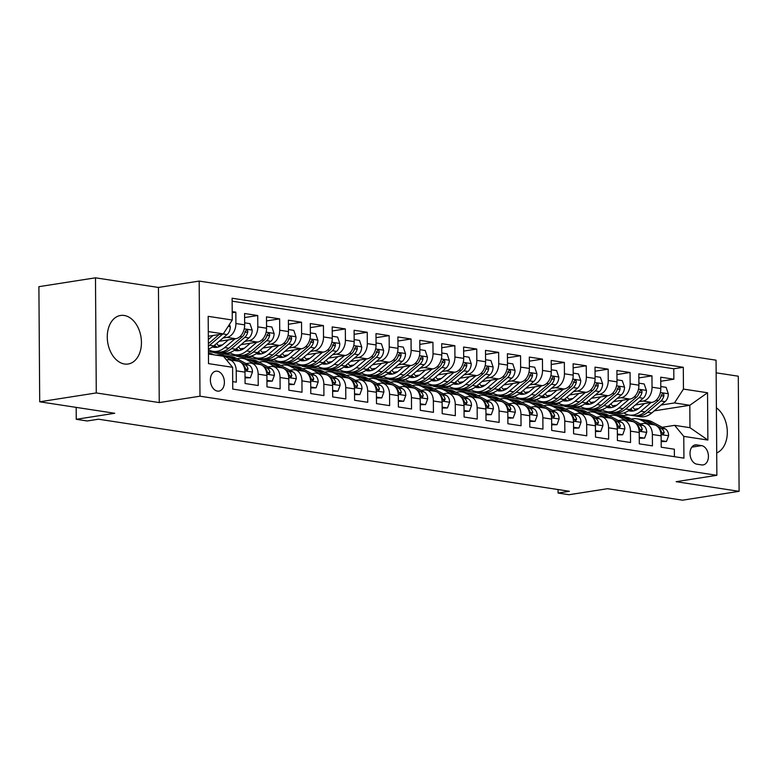 <?xml version="1.0" encoding="UTF-8"?>
<svg xmlns="http://www.w3.org/2000/svg" width="778" height="778" viewBox="0 0 778 778"><rect width="100%" height="100%" fill="white"/><g stroke="black" fill="none" stroke-linecap="round" stroke-linejoin="round"><path stroke-width="1.17" d="M124.519 364.007A24.565 16.863 81.1 0 0 128.156 364.007A24.565 16.863 81.1 0 0 141.324 339.743A24.565 16.863 81.1 0 0 124.179 315.469A24.565 16.863 81.1 0 0 120.551 315.469A24.565 16.863 81.1 0 0 107.383 339.733A24.565 16.863 81.1 0 0 124.519 364.007M716.713 452.922A24.565 16.863 81.1 0 0 727.313 432.023A24.565 16.863 81.1 0 0 716.402 407.837M217.451 391.101A10.075 6.914 81.1 0 0 218.939 391.101A10.075 6.914 81.1 0 0 224.346 381.152A10.075 6.914 81.1 0 0 217.315 371.194A10.075 6.914 81.1 0 0 215.827 371.194A10.075 6.914 81.1 0 0 210.42 381.142A10.075 6.914 81.1 0 0 217.451 391.101M95.48 277.814L38.9 286.674L39.707 401.798L96.278 392.939L159.247 402.576L199.985 396.197L199.178 281.082L158.449 287.452L95.48 277.814L96.278 392.939M199.985 396.197L716.869 475.309L716.061 360.185L199.178 281.082M716.869 475.309L676.131 481.689L739.1 491.326L738.293 376.202L716.149 372.818M739.1 491.326L682.52 500.186L607.511 488.701L569.039 494.72L558.089 493.048L569.399 491.278L98.514 419.206L87.194 420.976L76.244 419.303L114.716 413.274L39.707 401.798M232.7 381.619L236.317 382.173L236.24 370.814L245.002 372.156A12.594 8.957 -81.3 0 0 237.854 361.118L229.092 359.776A12.594 8.957 98.7 0 1 236.24 370.814M245.002 372.156L245.08 383.515L258.218 385.518L258.14 374.169L266.903 375.502A12.594 8.957 -81.3 0 0 259.755 364.474L250.993 363.132A12.594 8.957 98.7 0 1 258.14 374.169M266.903 375.502L266.98 386.861L280.119 388.874L280.041 377.515L288.803 378.857A12.594 8.957 -81.3 0 0 281.655 367.819L272.893 366.487A12.594 8.957 98.7 0 1 280.041 377.515M288.803 378.857L288.881 390.216L302.02 392.229L301.942 380.87L310.704 382.212A12.594 8.957 -81.3 0 0 303.556 371.174L294.794 369.832A12.594 8.957 98.7 0 1 301.942 380.87M310.704 382.212L310.782 393.571L323.92 395.574L323.843 384.225L332.605 385.567A12.594 8.957 -81.3 0 0 325.457 374.529L316.695 373.187A12.594 8.957 98.7 0 1 323.843 384.225M332.605 385.567L332.683 396.916L345.821 398.929L345.743 387.57L354.505 388.912A12.594 8.957 -81.3 0 0 347.358 377.875L338.595 376.542A12.594 8.957 98.7 0 1 345.743 387.57M354.505 388.912L354.583 400.271L367.731 402.284L367.644 390.926L376.406 392.268A12.594 8.957 -81.3 0 0 369.258 381.23L360.506 379.888A12.594 8.957 98.7 0 1 367.644 390.926M376.406 392.268L376.484 403.626L389.632 405.639L389.554 394.281L398.307 395.623A12.594 8.957 -81.3 0 0 391.169 384.585L382.406 383.243A12.594 8.957 98.7 0 1 389.554 394.281M398.307 395.623L398.394 406.972L411.533 408.985L411.455 397.626L420.208 398.968A12.594 8.957 -81.3 0 0 413.069 387.94L404.307 386.598A12.594 8.957 98.7 0 1 411.455 397.626M420.208 398.968L420.295 410.327L433.434 412.34L433.356 400.981L442.118 402.323A12.594 8.957 -81.3 0 0 434.97 391.285L426.208 389.943A12.594 8.957 98.7 0 1 433.356 400.981M442.118 402.323L442.196 413.682L455.334 415.695L455.256 404.336L464.019 405.678A12.594 8.957 -81.3 0 0 456.871 394.641L448.109 393.298A12.594 8.957 98.7 0 1 455.256 404.336M464.019 405.678L464.096 417.037L477.235 419.041L477.157 407.691L485.919 409.024A12.594 8.957 -81.3 0 0 478.771 397.996L470.009 396.654A12.594 8.957 98.7 0 1 477.157 407.691M485.919 409.024L485.997 420.383L499.136 422.396L499.058 411.037L507.82 412.379A12.594 8.957 -81.3 0 0 500.672 401.341L491.91 399.999A12.594 8.957 98.7 0 1 499.058 411.037M507.82 412.379L507.898 423.738L521.036 425.751L520.959 414.392L529.721 415.734A12.594 8.957 -81.3 0 0 522.573 404.696L513.811 403.354A12.594 8.957 98.7 0 1 520.959 414.392M529.721 415.734L529.799 427.093L542.937 429.096L542.859 417.747L551.621 419.089A12.594 8.957 -81.3 0 0 544.474 408.051L535.711 406.709A12.594 8.957 98.7 0 1 542.859 417.747M551.621 419.089L551.699 430.438L564.847 432.451L564.76 421.093L573.522 422.435A12.594 8.957 -81.3 0 0 566.374 411.397L557.622 410.064A12.594 8.957 98.7 0 1 564.76 421.093M573.522 422.435L573.6 433.793L586.748 435.806L586.67 424.448L595.423 425.79A12.594 8.957 -81.3 0 0 588.285 414.752L579.522 413.41A12.594 8.957 98.7 0 1 586.67 424.448M595.423 425.79L595.51 437.148L608.649 439.162L608.571 427.803L617.333 429.145A12.594 8.957 -81.3 0 0 610.185 418.107L601.423 416.765A12.594 8.957 98.7 0 1 608.571 427.803M617.333 429.145L617.411 440.494L630.55 442.507L630.472 431.148L639.234 432.49A12.594 8.957 -81.3 0 0 632.086 421.462L623.324 420.12A12.594 8.957 98.7 0 1 630.472 431.148M639.234 432.49L639.312 443.849L652.45 445.862L652.372 434.503A12.594 8.957 -81.3 0 0 645.225 423.465A12.594 8.957 -81.3 0 0 643.231 423.475L640.333 423.932M635.295 405.007L651.838 402.411A12.594 8.957 -81.3 0 0 660.804 388.553L660.726 377.194L673.865 379.207L660.755 381.259M639.195 401.681L643.075 401.069A12.594 8.957 -81.3 0 0 652.042 387.211L651.964 375.852L638.845 377.904M651.964 375.852L638.826 373.839L638.903 385.198A12.594 8.957 -81.3 0 1 629.937 399.065L613.395 401.652M591.484 398.297L608.036 395.71A12.594 8.957 -81.3 0 0 617.003 381.842L616.915 370.493L630.063 372.506L616.944 374.558M569.584 394.952L586.135 392.355A12.594 8.957 -81.3 0 0 595.092 378.497L595.014 367.138L608.163 369.151L595.044 371.203M547.683 391.597L564.225 389.01A12.594 8.957 -81.3 0 0 573.192 375.142L573.114 363.783L586.252 365.796L573.143 367.848M525.782 388.241L542.324 385.655A12.594 8.957 -81.3 0 0 551.291 371.787L551.213 360.438L564.351 362.441L551.242 364.503M503.881 384.896L520.424 382.299A12.594 8.957 -81.3 0 0 529.39 368.441L529.312 357.083L542.451 359.096L529.341 361.148M481.981 381.541L498.523 378.944A12.594 8.957 -81.3 0 0 507.489 365.086L507.412 353.727L520.55 355.74L507.441 357.792M460.08 378.186L476.622 375.599A12.594 8.957 -81.3 0 0 485.589 361.731L485.511 350.382L498.649 352.385L485.54 354.437M438.179 374.831L454.722 372.244A12.594 8.957 -81.3 0 0 463.688 358.386L463.61 347.027L476.749 349.04L463.639 351.092M416.279 371.485L432.821 368.889A12.594 8.957 -81.3 0 0 441.787 355.031L441.709 343.672L454.848 345.685L441.729 347.737M394.368 368.13L410.92 365.543A12.594 8.957 -81.3 0 0 419.887 351.675L419.799 340.317L432.947 342.33L419.828 344.382M372.468 364.775L389.019 362.188A12.594 8.957 -81.3 0 0 397.976 348.33L397.898 336.971L411.047 338.984L397.928 341.036M350.567 361.43L367.109 358.833A12.594 8.957 -81.3 0 0 376.075 344.975L375.998 333.616L389.136 335.629L376.027 337.681M328.666 358.075L345.208 355.488A12.594 8.957 -81.3 0 0 354.175 341.62L354.097 330.261L367.235 332.274L354.126 334.326M306.765 354.719L323.308 352.133A12.594 8.957 -81.3 0 0 332.274 338.265L332.196 326.916L345.335 328.919L332.225 330.981M284.865 351.374L301.407 348.777A12.594 8.957 -81.3 0 0 310.373 334.919L310.296 323.56L323.434 325.574L310.325 327.626M262.964 348.019L279.506 345.432A12.594 8.957 -81.3 0 0 288.473 331.564L288.395 320.205L301.533 322.218L288.424 324.27M241.063 344.664L257.606 342.077A12.594 8.957 -81.3 0 0 266.572 328.209L266.494 316.86L279.633 318.863L266.514 320.915M219.153 341.309L235.705 338.722A12.594 8.957 -81.3 0 0 244.671 324.864L244.584 313.505L257.732 315.518L244.613 317.57M229.092 359.776A12.594 8.957 98.7 0 0 227.098 359.786L226.447 359.883M250.993 363.132A12.594 8.957 98.7 0 0 248.999 363.141L246.101 363.589M272.893 366.487A12.594 8.957 98.7 0 0 270.9 366.487L268.002 366.944M294.794 369.832A12.594 8.957 98.7 0 0 292.8 369.842L289.902 370.299M316.695 373.187A12.594 8.957 98.7 0 0 314.701 373.197L311.803 373.644M338.595 376.542A12.594 8.957 98.7 0 0 336.611 376.542L333.704 376.999M360.506 379.888A12.594 8.957 98.7 0 0 358.512 379.897L355.604 380.354M382.406 383.243A12.594 8.957 98.7 0 0 380.413 383.253L377.505 383.7M404.307 386.598A12.594 8.957 98.7 0 0 402.314 386.598L399.406 387.055M426.208 389.943A12.594 8.957 98.7 0 0 424.214 389.953L421.316 390.41M448.109 393.298A12.594 8.957 98.7 0 0 446.115 393.308L443.217 393.765M470.009 396.654A12.594 8.957 98.7 0 0 468.016 396.663L465.118 397.111M491.91 399.999A12.594 8.957 98.7 0 0 489.916 400.009L487.018 400.466M513.811 403.354A12.594 8.957 98.7 0 0 511.817 403.364L508.919 403.821M535.711 406.709A12.594 8.957 98.7 0 0 533.727 406.719L530.82 407.166M557.622 410.064A12.594 8.957 98.7 0 0 555.628 410.064L552.72 410.521M579.522 413.41A12.594 8.957 98.7 0 0 577.529 413.419L574.621 413.877M601.423 416.765A12.594 8.957 98.7 0 0 599.43 416.775L596.522 417.222M623.324 420.12A12.594 8.957 98.7 0 0 621.33 420.12L618.432 420.577M701.562 445.619L696.748 444.88A9.764 6.701 81.1 0 0 695.308 444.88A9.764 6.701 81.1 0 0 690.067 454.527A9.764 6.701 81.1 0 0 696.884 464.174L701.698 464.913A9.764 6.701 81.1 0 0 703.147 464.913A9.764 6.701 81.1 0 0 708.379 455.266A9.764 6.701 81.1 0 0 701.562 445.619L691.837 447.146M208.446 353.99L223.461 356.285L232.603 367.313L232.748 389.097L683.93 458.145L683.774 436.37L674.643 425.342L662.234 427.287M232.603 367.313L208.514 363.627L208.183 316.335L232.272 320.021L232.116 298.237L683.298 367.294L683.444 389.078L707.542 392.764L707.873 440.056L683.774 436.37M223.062 337.992L226.943 337.38L235.705 338.722M218.326 345.51L222.518 344.858M244.963 341.338L248.843 340.735L257.606 342.077M217.821 352.064L214.621 352.872L223.383 354.214L230.551 353.095M214.621 352.872L218.929 352.201M240.227 348.865L244.418 348.204M266.864 344.693L270.744 344.09L279.506 345.432M239.721 355.41L236.522 356.227L245.284 357.569L252.451 356.441M236.522 356.227L240.83 355.546M262.128 352.22L266.319 351.559M288.764 348.048L292.645 347.435L301.407 348.777M261.622 358.765L258.422 359.582L267.185 360.914L274.352 359.796M258.422 359.582L262.731 358.901M284.028 355.565L288.22 354.914M310.665 351.403L314.545 350.79L323.308 352.133M283.523 362.12L280.323 362.927L289.085 364.269L296.253 363.151M280.323 362.927L284.631 362.256M305.929 358.921L310.121 358.269M332.566 354.749L336.446 354.146L345.208 355.488M305.423 365.466L302.224 366.282L310.986 367.624L318.153 366.496M302.224 366.282L306.532 365.611M327.83 362.276L332.021 361.614M354.467 358.104L358.357 357.491L367.109 358.833M327.324 368.821L324.125 369.638L332.887 370.97L340.064 369.851M324.125 369.638L328.433 368.957M349.73 365.621L353.922 364.97M376.367 361.459L380.257 360.846L389.019 362.188M349.234 372.176L346.035 372.983L354.787 374.325L361.964 373.207M346.035 372.983L350.343 372.312M371.641 368.976L375.823 368.325M398.278 364.804L402.158 364.201L410.92 365.543M371.135 375.521L367.936 376.338L376.698 377.68L383.865 376.552M367.936 376.338L372.244 375.667M393.542 372.331L397.733 371.67M420.178 368.159L424.059 367.556L432.821 368.889M393.036 378.876L389.836 379.693L398.599 381.035L405.766 379.907M389.836 379.693L394.145 379.012M415.442 375.686L419.634 375.025M442.079 371.514L445.959 370.902L454.722 372.244M414.937 382.231L411.737 383.039L420.499 384.381L427.667 383.262M411.737 383.039L416.045 382.368M437.343 379.032L441.534 378.38M463.98 374.86L467.86 374.257L476.622 375.599M436.837 385.587L433.638 386.394L442.4 387.736L449.567 386.617M433.638 386.394L437.946 385.723M459.244 382.387L463.435 381.726M485.88 378.215L489.761 377.612L498.523 378.944M458.738 388.932L455.538 389.749L464.301 391.091L471.468 389.963M455.538 389.749L459.847 389.068M481.144 385.742L485.336 385.081M507.781 381.57L511.661 380.957L520.424 382.299M480.639 392.287L477.439 393.094L486.201 394.436L493.369 393.318M477.439 393.094L481.747 392.423M503.045 389.088L507.237 388.436M529.682 384.925L533.562 384.313L542.324 385.655M502.539 395.642L499.34 396.449L508.102 397.791L515.269 396.673M499.34 396.449L503.648 395.778M524.946 392.443L529.137 391.791M551.583 388.271L555.473 387.668L564.225 389.01M524.44 398.988L521.25 399.804L530.003 401.147L537.18 400.018M521.25 399.804L525.549 399.133M546.846 395.798L551.038 395.136M573.493 391.626L577.373 391.013L586.135 392.355M546.351 402.343L543.151 403.16L551.903 404.492L559.081 403.374M543.151 403.16L547.459 402.479M568.757 399.143L572.948 398.492M595.394 394.981L599.274 394.368L608.036 395.71M568.251 405.698L565.052 406.505L573.814 407.847L580.981 406.729M565.052 406.505L569.36 405.834M590.658 402.498L594.849 401.847M617.294 398.326L621.175 397.723L629.937 399.065M602.882 410.074L595.715 411.202L586.952 409.86L591.261 409.189M612.558 405.853L616.75 405.192M673.865 379.207L673.787 368.782L232.136 301.183M226.943 337.38A12.594 8.957 98.7 0 0 235.909 323.522L235.831 312.163L232.214 311.608M257.732 315.518L257.81 326.867A12.594 8.957 98.7 0 1 248.843 340.735M279.633 318.863L279.71 330.222A12.594 8.957 98.7 0 1 270.744 344.09M301.533 322.218L301.611 333.577A12.594 8.957 98.7 0 1 292.645 347.435M323.434 325.574L323.512 336.932A12.594 8.957 98.7 0 1 314.545 350.79M345.335 328.919L345.413 340.278A12.594 8.957 98.7 0 1 336.446 354.146M367.235 332.274L367.313 343.633A12.594 8.957 98.7 0 1 358.357 357.491M389.136 335.629L389.224 346.988A12.594 8.957 98.7 0 1 380.257 360.846M411.047 338.984L411.124 350.333A12.594 8.957 98.7 0 1 402.158 364.201M432.947 342.33L433.025 353.689A12.594 8.957 98.7 0 1 424.059 367.556M454.848 345.685L454.926 357.044A12.594 8.957 98.7 0 1 445.959 370.902M476.749 349.04L476.826 360.389A12.594 8.957 98.7 0 1 467.86 374.257M498.649 352.385L498.727 363.744A12.594 8.957 98.7 0 1 489.761 377.612M520.55 355.74L520.628 367.099A12.594 8.957 98.7 0 1 511.661 380.957M542.451 359.096L542.529 370.454A12.594 8.957 98.7 0 1 533.562 384.313M564.351 362.441L564.439 373.8A12.594 8.957 98.7 0 1 555.473 387.668M586.252 365.796L586.34 377.155A12.594 8.957 98.7 0 1 577.373 391.013M608.163 369.151L608.24 380.51A12.594 8.957 98.7 0 1 599.274 394.368M630.063 372.506L630.141 383.855A12.594 8.957 98.7 0 1 621.175 397.723M674.409 456.696L674.351 449.217L661.212 447.204L661.135 435.845A12.594 8.957 -81.3 0 0 653.987 424.807L645.225 423.465M674.643 425.342L689.969 427.686L689.814 405.28L674.487 402.936L683.444 389.078M624.189 416.804L624.18 415.559L628.449 414.888M654.269 410.852L689.814 405.28L707.542 392.764M624.18 415.559L608.853 413.215L613.161 412.534M634.459 409.199L638.65 408.547M661.096 405.037L674.487 402.936M76.166 407.38L76.244 419.303M558.059 489.547L558.089 493.048M208.319 336.232L223.305 333.879L208.29 331.584M612.053 412.398L608.853 413.215M608.853 412.904L596.716 411.047M590.152 409.043L586.952 409.86M586.952 409.549L574.816 407.691M565.052 406.194L552.915 404.336M543.141 402.848L531.014 400.991M521.241 399.493L509.104 397.636M499.34 396.138L487.203 394.281M477.439 392.783L465.302 390.926M455.538 389.438L443.402 387.58M433.638 386.083L421.501 384.225M411.737 382.727L399.6 380.87M389.836 379.382L377.7 377.524M367.926 376.027L355.799 374.169M346.025 372.672L333.898 370.814M324.125 369.326L311.988 367.469M302.224 365.971L290.087 364.114M280.323 362.616L268.186 360.759M258.422 359.271L246.286 357.413M236.522 355.916L224.385 354.058M214.621 352.56L208.426 351.617M673.787 368.782L683.298 367.294M235.831 312.163L232.223 312.727M232.272 320.021L223.305 333.879M689.969 427.686L707.873 440.056M159.247 402.576L158.449 287.452M661.164 440.669L666.483 441.486L668.633 435.602A8.344 5.932 -81.3 0 0 665.278 428.902L651.857 421.764A24.089 17.126 -81.3 0 0 647.87 420.431L643.707 419.789A24.089 17.126 -81.3 0 0 642.385 419.663M648.084 423.903L640.907 420.081A24.089 17.126 -81.3 0 0 636.919 418.759A24.089 17.126 -81.3 0 0 631.366 419.157M661.174 441.583L666.483 441.486M655.212 425.119L647.695 421.122A24.089 17.126 -81.3 0 0 643.707 419.789M636.919 418.759L641.082 419.391A24.089 17.126 98.7 0 1 645.069 420.723L652.246 424.545M658.927 428.124A8.344 5.932 98.7 0 1 661.543 432.267L663.274 434.309L664.179 432.675A8.344 5.932 -81.3 0 0 661.115 428.27L656.885 426.013M644.573 403.549L639.497 407.876A19.995 14.208 98.7 0 1 629.888 410.998A19.995 14.208 98.7 0 1 628.498 410.687M651.118 402.527L640.839 411.28A24.089 17.126 98.7 0 1 629.276 415.044A24.089 17.126 98.7 0 1 623.995 412.924M660.785 386.53L666.104 387.347L668.341 393.901A8.344 5.932 98.7 0 1 665.093 401.633L651.789 412.953A24.089 17.126 98.7 0 1 640.226 416.726L636.064 416.084A24.089 17.126 -81.3 0 0 647.636 412.321L660.93 400.991A8.344 5.932 -81.3 0 0 663.916 395.642L663.819 394.407L662.71 393.522L661.29 395.243A8.344 5.932 98.7 0 1 658.295 400.592L645.001 411.922A24.089 17.126 98.7 0 1 633.438 415.685L629.276 415.044M635.607 410.278A19.995 14.208 98.7 0 1 632.806 407.118M634.76 415.812A24.089 17.126 -81.3 0 0 636.064 416.084M629.616 409.841A19.995 14.208 -81.3 0 0 632.008 411.105M633.38 410.93A19.995 14.208 98.7 0 1 630.666 408.946M639.263 437.324L644.583 438.131L646.732 432.247A8.344 5.932 -81.3 0 0 643.377 425.547L629.956 418.408A24.089 17.126 -81.3 0 0 625.969 417.076L621.807 416.444A24.089 17.126 -81.3 0 0 620.484 416.308M626.183 420.558L619.006 416.736A24.089 17.126 -81.3 0 0 615.019 415.403A24.089 17.126 -81.3 0 0 609.466 415.812M639.273 438.228L644.583 438.131M633.311 421.773L625.794 417.776A24.089 17.126 -81.3 0 0 621.807 416.444M615.019 415.403L619.181 416.036A24.089 17.126 98.7 0 1 623.168 417.368L630.345 421.19M637.026 424.778A8.344 5.932 98.7 0 1 639.642 428.921L641.373 430.954L642.278 429.32A8.344 5.932 -81.3 0 0 639.215 424.914L634.984 422.658M617.362 433.968L622.682 434.785L624.831 428.892A8.344 5.932 -81.3 0 0 621.476 422.201L608.056 415.053A24.089 17.126 -81.3 0 0 604.068 413.721L599.906 413.089A24.089 17.126 -81.3 0 0 598.583 412.962M604.282 417.202L597.105 413.381A24.089 17.126 -81.3 0 0 593.118 412.048A24.089 17.126 -81.3 0 0 587.565 412.457M617.372 434.883L622.682 434.785M611.401 418.418L603.893 414.421A24.089 17.126 -81.3 0 0 599.906 413.089M593.118 412.048L597.28 412.69A24.089 17.126 98.7 0 1 601.258 414.022L608.445 417.844M615.116 421.423A8.344 5.932 98.7 0 1 617.742 425.566L619.473 427.599L620.367 425.965A8.344 5.932 -81.3 0 0 617.314 421.559L613.083 419.313M595.462 430.613L600.781 431.43L602.931 425.537A8.344 5.932 -81.3 0 0 599.575 418.846L586.145 411.708A24.089 17.126 -81.3 0 0 582.168 410.376L578.005 409.734A24.089 17.126 -81.3 0 0 576.683 409.607M582.382 413.847L575.195 410.025A24.089 17.126 -81.3 0 0 571.217 408.693A24.089 17.126 -81.3 0 0 565.664 409.102M595.471 431.527L600.781 431.43M589.5 415.063L581.993 411.066A24.089 17.126 -81.3 0 0 578.005 409.734M571.217 408.693L575.38 409.335A24.089 17.126 98.7 0 1 579.357 410.667L586.544 414.489M593.215 418.068A8.344 5.932 98.7 0 1 595.841 422.211L597.572 424.253L598.467 422.61A8.344 5.932 -81.3 0 0 595.413 418.214L591.183 415.958M573.561 427.258L578.881 428.075L581.02 422.191A8.344 5.932 -81.3 0 0 577.675 415.491L564.245 408.353A24.089 17.126 -81.3 0 0 560.267 407.02L556.105 406.388A24.089 17.126 -81.3 0 0 554.782 406.252M560.481 410.502L553.294 406.68A24.089 17.126 -81.3 0 0 549.317 405.348A24.089 17.126 -81.3 0 0 543.764 405.756M573.561 428.172L578.881 428.075M567.6 411.718L560.082 407.721A24.089 17.126 -81.3 0 0 556.105 406.388M549.317 405.348L553.479 405.98A24.089 17.126 98.7 0 1 557.456 407.312L564.643 411.134M571.315 414.723A8.344 5.932 98.7 0 1 573.94 418.856L575.671 420.898L576.566 419.264A8.344 5.932 -81.3 0 0 573.512 414.859L569.282 412.603M622.672 400.203L617.596 404.521A19.995 14.208 98.7 0 1 607.988 407.643A19.995 14.208 98.7 0 1 606.597 407.332M629.217 399.172L618.938 407.925A24.089 17.126 98.7 0 1 607.375 411.698A24.089 17.126 98.7 0 1 602.094 409.578M638.884 383.175L644.203 383.992L646.44 390.556A8.344 5.932 98.7 0 1 643.182 398.278L629.888 409.607A24.089 17.126 98.7 0 1 618.325 413.371L614.163 412.739A24.089 17.126 -81.3 0 0 625.726 408.965L639.03 397.646A8.344 5.932 -81.3 0 0 642.015 392.297L641.918 391.052L640.809 390.177L639.39 391.888A8.344 5.932 98.7 0 1 636.394 397.237L623.1 408.567A24.089 17.126 98.7 0 1 611.537 412.33L607.375 411.698M613.706 406.923A19.995 14.208 98.7 0 1 610.905 403.772M612.86 412.457A24.089 17.126 -81.3 0 0 614.163 412.739M607.715 406.486A19.995 14.208 -81.3 0 0 610.108 407.75M611.479 407.584A19.995 14.208 98.7 0 1 608.766 405.591M600.762 396.848L595.695 401.166A19.995 14.208 98.7 0 1 586.087 404.297A19.995 14.208 98.7 0 1 584.696 403.976M607.317 395.827L597.037 404.579A24.089 17.126 98.7 0 1 585.474 408.343A24.089 17.126 98.7 0 1 580.194 406.223M616.983 379.829L622.303 380.646L624.54 387.201A8.344 5.932 98.7 0 1 621.282 394.932L607.988 406.252A24.089 17.126 98.7 0 1 596.425 410.016L592.262 409.384A24.089 17.126 -81.3 0 0 603.825 405.62L617.119 394.29A8.344 5.932 -81.3 0 0 620.115 388.942L620.017 387.697L618.909 386.822L617.489 388.533A8.344 5.932 98.7 0 1 614.494 393.892L601.2 405.212A24.089 17.126 98.7 0 1 589.627 408.975L585.474 408.343M591.805 403.568A19.995 14.208 98.7 0 1 589.004 400.417M590.959 409.111A24.089 17.126 -81.3 0 0 592.262 409.384M585.805 403.13A19.995 14.208 -81.3 0 0 588.207 404.395M589.578 404.229A19.995 14.208 98.7 0 1 586.865 402.236M578.861 393.493L573.794 397.821A19.995 14.208 98.7 0 1 564.186 400.942A19.995 14.208 98.7 0 1 562.795 400.631M585.416 392.472L575.136 401.224A24.089 17.126 98.7 0 1 563.564 404.988A24.089 17.126 98.7 0 1 558.293 402.868M595.082 376.474L600.402 377.291L602.639 383.846A8.344 5.932 98.7 0 1 599.381 391.577L586.087 402.897A24.089 17.126 98.7 0 1 574.514 406.67L570.362 406.028A24.089 17.126 -81.3 0 0 581.925 402.265L595.219 390.935A8.344 5.932 -81.3 0 0 598.214 385.587L598.117 384.351L597.008 383.466L595.578 385.188A8.344 5.932 98.7 0 1 592.593 390.537L579.299 401.856A24.089 17.126 98.7 0 1 567.726 405.63L563.564 404.988M569.904 400.223A19.995 14.208 98.7 0 1 567.104 397.062M569.058 405.756A24.089 17.126 -81.3 0 0 570.362 406.028M563.904 399.785A19.995 14.208 -81.3 0 0 566.306 401.04M567.668 400.874A19.995 14.208 98.7 0 1 564.964 398.89M556.96 390.148L551.884 394.465A19.995 14.208 98.7 0 1 542.285 397.587A19.995 14.208 98.7 0 1 540.895 397.276M563.515 389.117L553.236 397.869A24.089 17.126 98.7 0 1 541.663 401.643A24.089 17.126 98.7 0 1 536.382 399.522M573.182 373.119L578.501 373.936L580.738 380.5A8.344 5.932 98.7 0 1 577.48 388.222L564.186 399.552A24.089 17.126 98.7 0 1 552.613 403.315L548.451 402.673A24.089 17.126 -81.3 0 0 560.024 398.91L573.318 387.59A8.344 5.932 -81.3 0 0 576.313 382.231L576.216 380.996L575.107 380.111L573.678 381.833A8.344 5.932 98.7 0 1 570.692 387.181L557.398 398.511A24.089 17.126 98.7 0 1 545.825 402.275L541.663 401.643M548.004 396.868A19.995 14.208 98.7 0 1 545.203 393.707M547.148 402.401A24.089 17.126 -81.3 0 0 548.451 402.673M542.003 396.43A19.995 14.208 -81.3 0 0 544.396 397.694M545.767 397.529A19.995 14.208 98.7 0 1 543.063 395.535M551.66 423.913L556.98 424.72L559.119 418.836A8.344 5.932 -81.3 0 0 555.774 412.146L542.344 404.998A24.089 17.126 -81.3 0 0 538.366 403.665L534.204 403.033A24.089 17.126 -81.3 0 0 532.881 402.907M538.58 407.147L531.393 403.325A24.089 17.126 -81.3 0 0 527.416 401.993A24.089 17.126 -81.3 0 0 521.853 402.401M551.66 424.817L556.98 424.72M545.699 408.362L538.182 404.365A24.089 17.126 -81.3 0 0 534.204 403.033M527.416 401.993L531.578 402.634A24.089 17.126 98.7 0 1 535.556 403.957L542.743 407.779M549.414 411.368A8.344 5.932 98.7 0 1 552.04 415.51L553.761 417.543L554.665 415.909A8.344 5.932 -81.3 0 0 551.612 411.504L547.372 409.257M535.06 386.792L529.983 391.11A19.995 14.208 98.7 0 1 520.385 394.242A19.995 14.208 98.7 0 1 518.994 393.921M541.614 385.762L531.335 394.524A24.089 17.126 98.7 0 1 519.762 398.287A24.089 17.126 98.7 0 1 514.482 396.167M551.281 369.774L556.601 370.581L558.828 377.145A8.344 5.932 98.7 0 1 555.58 384.867L542.285 396.197A24.089 17.126 98.7 0 1 530.713 399.96L526.55 399.328A24.089 17.126 -81.3 0 0 538.123 395.555L551.417 384.235A8.344 5.932 -81.3 0 0 554.403 378.886L554.315 377.641L553.207 376.766L551.777 378.478A8.344 5.932 98.7 0 1 548.791 383.836L535.497 395.156A24.089 17.126 98.7 0 1 523.925 398.92L519.762 398.287M526.103 393.512A19.995 14.208 98.7 0 1 523.302 390.361M525.247 399.056A24.089 17.126 -81.3 0 0 526.55 399.328M520.103 393.075A19.995 14.208 -81.3 0 0 522.495 394.339M523.866 394.174A19.995 14.208 98.7 0 1 521.163 392.18M529.76 420.558L535.079 421.375L537.219 415.481A8.344 5.932 -81.3 0 0 533.864 408.79L520.443 401.652A24.089 17.126 -81.3 0 0 516.466 400.32L512.303 399.678A24.089 17.126 -81.3 0 0 510.971 399.552M516.68 403.792L509.493 399.97A24.089 17.126 -81.3 0 0 505.515 398.637A24.089 17.126 -81.3 0 0 499.953 399.046M529.76 421.472L535.079 421.375M523.798 405.007L516.281 401.01A24.089 17.126 -81.3 0 0 512.303 399.678M505.515 398.637L509.668 399.279A24.089 17.126 98.7 0 1 513.655 400.612L520.842 404.434M527.513 408.012A8.344 5.932 98.7 0 1 530.139 412.155L531.86 414.197L532.765 412.554A8.344 5.932 -81.3 0 0 529.711 408.149L525.471 405.902M513.159 383.437L508.083 387.765A19.995 14.208 98.7 0 1 498.484 390.887A19.995 14.208 98.7 0 1 497.093 390.575M519.714 382.416L509.434 391.169A24.089 17.126 98.7 0 1 497.862 394.932A24.089 17.126 98.7 0 1 492.581 392.812M529.38 366.419L534.7 367.235L536.927 373.79A8.344 5.932 98.7 0 1 533.679 381.521L520.385 392.841A24.089 17.126 98.7 0 1 508.812 396.615L504.65 395.973A24.089 17.126 -81.3 0 0 516.222 392.209L529.517 380.88A8.344 5.932 -81.3 0 0 532.502 375.531L532.415 374.296L531.306 373.411L529.876 375.132A8.344 5.932 98.7 0 1 526.891 380.481L513.597 391.801A24.089 17.126 98.7 0 1 502.024 395.574L497.862 394.932M504.193 390.157A19.995 14.208 98.7 0 1 501.402 387.006M503.347 395.701A24.089 17.126 -81.3 0 0 504.65 395.973M498.202 389.72A19.995 14.208 -81.3 0 0 500.594 390.984M501.966 390.819A19.995 14.208 98.7 0 1 499.262 388.825M507.849 417.202L513.169 418.019L515.318 412.136A8.344 5.932 -81.3 0 0 511.963 405.435L498.542 398.297A24.089 17.126 -81.3 0 0 494.565 396.965L490.403 396.333A24.089 17.126 -81.3 0 0 489.07 396.197M494.769 400.446L487.592 396.624A24.089 17.126 -81.3 0 0 483.605 395.292A24.089 17.126 -81.3 0 0 478.052 395.701M507.859 418.117L513.169 418.019M501.898 401.662L494.38 397.655A24.089 17.126 -81.3 0 0 490.403 396.333M483.605 395.292L487.767 395.924A24.089 17.126 98.7 0 1 491.754 397.257L498.931 401.078M505.612 404.657A8.344 5.932 98.7 0 1 508.238 408.8L509.96 410.842L510.864 409.209A8.344 5.932 -81.3 0 0 507.801 404.803L503.57 402.547M491.258 380.082L486.182 384.41A19.995 14.208 98.7 0 1 476.583 387.532A19.995 14.208 98.7 0 1 475.183 387.22M497.803 379.061L487.534 387.814A24.089 17.126 98.7 0 1 475.961 391.577A24.089 17.126 98.7 0 1 470.68 389.467M507.48 363.063L512.799 363.88L515.026 370.435A8.344 5.932 98.7 0 1 511.778 378.166L498.484 389.496A24.089 17.126 98.7 0 1 486.911 393.26L482.749 392.618A24.089 17.126 -81.3 0 0 494.322 388.854L507.616 377.534A8.344 5.932 -81.3 0 0 510.601 372.176L510.514 370.941L509.405 370.056L507.976 371.777A8.344 5.932 98.7 0 1 504.99 377.126L491.696 388.455A24.089 17.126 98.7 0 1 480.123 392.219L475.961 391.577M482.292 386.812A19.995 14.208 98.7 0 1 479.491 383.651M481.446 392.345A24.089 17.126 -81.3 0 0 482.749 392.618M476.301 386.374A19.995 14.208 -81.3 0 0 478.694 387.639M480.065 387.463A19.995 14.208 98.7 0 1 477.352 385.48M485.949 413.857L491.268 414.664L493.417 408.781A8.344 5.932 -81.3 0 0 490.062 402.09L476.642 394.942A24.089 17.126 -81.3 0 0 472.654 393.61L468.492 392.978A24.089 17.126 -81.3 0 0 467.17 392.851M472.868 397.091L465.691 393.269A24.089 17.126 -81.3 0 0 461.704 391.937A24.089 17.126 -81.3 0 0 456.151 392.345M485.958 414.762L491.268 414.664M479.997 398.307L472.479 394.31A24.089 17.126 -81.3 0 0 468.492 392.978M461.704 391.937L465.866 392.569A24.089 17.126 98.7 0 1 469.854 393.901L477.031 397.723M483.712 401.312A8.344 5.932 98.7 0 1 486.328 405.455L488.059 407.487L488.963 405.853A8.344 5.932 -81.3 0 0 485.9 401.448L481.67 399.202M469.358 376.737L464.281 381.055A19.995 14.208 98.7 0 1 454.683 384.186A19.995 14.208 98.7 0 1 453.282 383.865M475.903 375.706L465.623 384.458A24.089 17.126 98.7 0 1 454.06 388.232A24.089 17.126 98.7 0 1 448.78 386.112M485.569 359.718L490.889 360.525L493.126 367.09A8.344 5.932 98.7 0 1 489.877 374.811L476.583 386.141A24.089 17.126 98.7 0 1 465.011 389.904L460.848 389.272A24.089 17.126 -81.3 0 0 472.421 385.499L485.715 374.179A8.344 5.932 -81.3 0 0 488.701 368.83L488.613 367.586L487.495 366.71L486.075 368.422A8.344 5.932 98.7 0 1 483.08 373.78L469.786 385.1A24.089 17.126 98.7 0 1 458.223 388.864L454.06 388.232M460.391 383.457A19.995 14.208 98.7 0 1 457.59 380.306M459.545 389A24.089 17.126 -81.3 0 0 460.848 389.272M454.401 383.019A19.995 14.208 -81.3 0 0 456.793 384.283M458.164 384.118A19.995 14.208 98.7 0 1 455.451 382.124M464.048 410.502L469.367 411.319L471.517 405.426A8.344 5.932 -81.3 0 0 468.161 398.735L454.741 391.597A24.089 17.126 -81.3 0 0 450.754 390.264L446.591 389.622A24.089 17.126 -81.3 0 0 445.269 389.496M450.968 393.736L443.791 389.914A24.089 17.126 -81.3 0 0 439.803 388.582A24.089 17.126 -81.3 0 0 434.25 388.99M464.058 411.416L469.367 411.319M458.096 394.952L450.579 390.955A24.089 17.126 -81.3 0 0 446.591 389.622M439.803 388.582L443.966 389.224A24.089 17.126 98.7 0 1 447.953 390.556L455.13 394.378M461.811 397.957A8.344 5.932 98.7 0 1 464.427 402.1L466.158 404.132L467.063 402.498A8.344 5.932 -81.3 0 0 463.999 398.093L459.769 395.846M447.457 373.382L442.381 377.7A19.995 14.208 98.7 0 1 432.772 380.831A19.995 14.208 98.7 0 1 431.382 380.52M454.002 372.361L443.723 381.113A24.089 17.126 98.7 0 1 432.16 384.877A24.089 17.126 98.7 0 1 426.879 382.757M463.669 356.363L468.988 357.18L471.225 363.734A8.344 5.932 98.7 0 1 467.967 371.466L454.673 382.786A24.089 17.126 98.7 0 1 443.11 386.549L438.948 385.917A24.089 17.126 -81.3 0 0 450.52 382.154L463.814 370.824A8.344 5.932 -81.3 0 0 466.8 365.475L466.703 364.23L465.594 363.355L464.174 365.077A8.344 5.932 98.7 0 1 461.179 370.425L447.885 381.745A24.089 17.126 98.7 0 1 436.322 385.518L432.16 384.877M438.491 380.102A19.995 14.208 98.7 0 1 435.69 376.951M437.644 385.645A24.089 17.126 -81.3 0 0 438.948 385.917M432.5 379.664A19.995 14.208 -81.3 0 0 434.892 380.928M436.264 380.763A19.995 14.208 98.7 0 1 433.55 378.769M442.147 407.147L447.467 407.964L449.616 402.08A8.344 5.932 -81.3 0 0 446.261 395.38L432.84 388.241A24.089 17.126 -81.3 0 0 428.853 386.909L424.691 386.267A24.089 17.126 -81.3 0 0 423.368 386.141M429.067 390.381L421.89 386.569A24.089 17.126 -81.3 0 0 417.903 385.236A24.089 17.126 -81.3 0 0 412.35 385.635M442.157 408.061L447.467 407.964M436.195 391.597L428.678 387.6A24.089 17.126 -81.3 0 0 424.691 386.267M417.903 385.236L422.065 385.869A24.089 17.126 98.7 0 1 426.043 387.201L433.229 391.023M439.91 394.602A8.344 5.932 98.7 0 1 442.526 398.744L444.257 400.787L445.152 399.153A8.344 5.932 -81.3 0 0 442.099 394.747L437.868 392.491M425.547 370.027L420.48 374.354A19.995 14.208 98.7 0 1 410.872 377.476A19.995 14.208 98.7 0 1 409.481 377.165M432.101 369.005L421.822 377.758A24.089 17.126 98.7 0 1 410.259 381.521A24.089 17.126 98.7 0 1 404.978 379.411M441.768 353.008L447.087 353.825L449.324 360.379A8.344 5.932 98.7 0 1 446.066 368.111L432.772 379.431A24.089 17.126 98.7 0 1 421.209 383.204L417.047 382.562A24.089 17.126 -81.3 0 0 428.61 378.798L441.904 367.479A8.344 5.932 -81.3 0 0 444.899 362.12L444.802 360.885L443.693 360L442.274 361.721A8.344 5.932 98.7 0 1 439.278 367.07L425.984 378.4A24.089 17.126 98.7 0 1 414.421 382.163L410.259 381.521M416.59 376.756A19.995 14.208 98.7 0 1 413.789 373.596M415.744 382.29A24.089 17.126 -81.3 0 0 417.047 382.562M410.599 376.319A19.995 14.208 -81.3 0 0 412.992 377.583M414.363 377.408A19.995 14.208 98.7 0 1 411.65 375.424M420.246 403.801L425.566 404.609L427.715 398.725A8.344 5.932 -81.3 0 0 424.36 392.034L410.94 384.886A24.089 17.126 -81.3 0 0 406.952 383.554L402.79 382.922A24.089 17.126 -81.3 0 0 401.467 382.786M407.166 387.036L399.98 383.214A24.089 17.126 -81.3 0 0 396.002 381.881A24.089 17.126 -81.3 0 0 390.449 382.29M420.256 404.706L425.566 404.609M414.285 388.251L406.777 384.254A24.089 17.126 -81.3 0 0 402.79 382.922M396.002 381.881L400.164 382.513A24.089 17.126 98.7 0 1 404.142 383.846L411.329 387.668M418 391.256A8.344 5.932 98.7 0 1 420.626 395.399L422.357 397.432L423.251 395.798A8.344 5.932 -81.3 0 0 420.198 391.392L415.967 389.136M403.646 366.681L398.579 370.999A19.995 14.208 98.7 0 1 388.971 374.13A19.995 14.208 98.7 0 1 387.58 373.81M410.201 365.65L399.921 374.403A24.089 17.126 98.7 0 1 388.348 378.176A24.089 17.126 98.7 0 1 383.077 376.056M419.867 349.662L425.187 350.47L427.423 357.034A8.344 5.932 98.7 0 1 424.166 364.756L410.872 376.085A24.089 17.126 98.7 0 1 399.309 379.849L395.146 379.217A24.089 17.126 -81.3 0 0 406.709 375.443L420.003 364.123A8.344 5.932 -81.3 0 0 422.999 358.775L422.901 357.53L421.793 356.655L420.373 358.366A8.344 5.932 98.7 0 1 417.378 363.715L404.083 375.045A24.089 17.126 98.7 0 1 392.511 378.808L388.348 378.176M394.689 373.401A19.995 14.208 98.7 0 1 391.888 370.25M393.843 378.935A24.089 17.126 -81.3 0 0 395.146 379.217M388.689 372.963A19.995 14.208 -81.3 0 0 391.091 374.228M392.452 374.062A19.995 14.208 98.7 0 1 389.749 372.069M398.346 400.446L403.665 401.263L405.815 395.37A8.344 5.932 -81.3 0 0 402.459 388.679L389.029 381.531A24.089 17.126 -81.3 0 0 385.052 380.209L380.889 379.567A24.089 17.126 -81.3 0 0 379.567 379.44M385.266 383.68L378.079 379.859A24.089 17.126 -81.3 0 0 374.101 378.526A24.089 17.126 -81.3 0 0 368.548 378.935M398.346 401.36L403.665 401.263M392.384 384.896L384.867 380.899A24.089 17.126 -81.3 0 0 380.889 379.567M374.101 378.526L378.264 379.168A24.089 17.126 98.7 0 1 382.241 380.5L389.428 384.322M396.099 387.901A8.344 5.932 98.7 0 1 398.725 392.044L400.456 394.076L401.351 392.443A8.344 5.932 -81.3 0 0 398.297 388.037L394.067 385.791M381.745 363.326L376.678 367.644A19.995 14.208 98.7 0 1 367.07 370.775A19.995 14.208 98.7 0 1 365.679 370.454M388.3 362.305L378.02 371.057A24.089 17.126 98.7 0 1 366.448 374.821A24.089 17.126 98.7 0 1 361.177 372.701M397.966 346.307L403.286 347.124L405.523 353.679A8.344 5.932 98.7 0 1 402.265 361.41L388.971 372.73A24.089 17.126 98.7 0 1 377.398 376.494L373.246 375.862A24.089 17.126 -81.3 0 0 384.809 372.098L398.103 360.768A8.344 5.932 -81.3 0 0 401.098 355.42L401.001 354.175L399.892 353.3L398.462 355.021A8.344 5.932 98.7 0 1 395.477 360.37L382.183 371.69A24.089 17.126 98.7 0 1 370.61 375.453L366.448 374.821M372.788 370.046A19.995 14.208 98.7 0 1 369.988 366.895M371.942 375.589A24.089 17.126 -81.3 0 0 373.246 375.862M366.788 369.608A19.995 14.208 -81.3 0 0 369.18 370.873M370.552 370.707A19.995 14.208 98.7 0 1 367.848 368.714M359.844 359.971L354.768 364.299A19.995 14.208 98.7 0 1 345.169 367.42A19.995 14.208 98.7 0 1 343.779 367.109M366.399 358.95L356.12 367.702A24.089 17.126 98.7 0 1 344.547 371.466A24.089 17.126 98.7 0 1 339.266 369.346M376.066 342.952L381.385 343.769L383.612 350.324A8.344 5.932 98.7 0 1 380.364 358.055L367.07 369.375A24.089 17.126 98.7 0 1 355.497 373.148L351.335 372.506A24.089 17.126 -81.3 0 0 362.908 368.743L376.202 357.413A8.344 5.932 -81.3 0 0 379.197 352.064L379.1 350.829L377.991 349.944L376.562 351.666A8.344 5.932 98.7 0 1 373.576 357.014L360.282 368.334A24.089 17.126 98.7 0 1 348.709 372.108L344.547 371.466M350.888 366.701A19.995 14.208 98.7 0 1 348.087 363.54M350.032 372.234A24.089 17.126 -81.3 0 0 351.335 372.506M344.887 366.263A19.995 14.208 -81.3 0 0 347.28 367.517M348.651 367.352A19.995 14.208 98.7 0 1 345.947 365.368M337.944 356.625L332.867 360.943A19.995 14.208 98.7 0 1 323.269 364.065A19.995 14.208 98.7 0 1 321.878 363.754M344.498 355.595L334.219 364.347A24.089 17.126 98.7 0 1 322.646 368.12A24.089 17.126 98.7 0 1 317.366 366M354.165 339.597L359.485 340.414L361.712 346.978A8.344 5.932 98.7 0 1 358.464 354.7L345.169 366.03A24.089 17.126 98.7 0 1 333.597 369.793L329.434 369.151A24.089 17.126 -81.3 0 0 341.007 365.388L354.301 354.068A8.344 5.932 -81.3 0 0 357.287 348.709L357.199 347.474L356.091 346.599L354.661 348.311A8.344 5.932 98.7 0 1 351.675 353.659L338.381 364.989A24.089 17.126 98.7 0 1 326.809 368.753L322.646 368.12M328.977 363.345A19.995 14.208 98.7 0 1 326.186 360.185M328.131 368.879A24.089 17.126 -81.3 0 0 329.434 369.151M322.987 362.908A19.995 14.208 -81.3 0 0 325.379 364.172M326.75 364.007A19.995 14.208 98.7 0 1 324.047 362.013M376.445 397.091L381.765 397.908L383.904 392.015A8.344 5.932 -81.3 0 0 380.559 385.324L367.128 378.186A24.089 17.126 -81.3 0 0 363.151 376.853L358.989 376.212A24.089 17.126 -81.3 0 0 357.666 376.085M363.365 380.325L356.178 376.503A24.089 17.126 -81.3 0 0 352.201 375.171A24.089 17.126 -81.3 0 0 346.648 375.579M376.445 398.005L381.765 397.908M370.484 381.541L362.966 377.544A24.089 17.126 -81.3 0 0 358.989 376.212M352.201 375.171L356.363 375.813A24.089 17.126 98.7 0 1 360.34 377.145L367.527 380.967M374.199 384.546A8.344 5.932 98.7 0 1 376.824 388.689L378.555 390.731L379.45 389.097A8.344 5.932 -81.3 0 0 376.396 384.692L372.156 382.436M354.544 393.736L359.864 394.553L362.003 388.669A8.344 5.932 -81.3 0 0 358.648 381.969L345.228 374.831A24.089 17.126 -81.3 0 0 341.25 373.498L337.088 372.866A24.089 17.126 -81.3 0 0 335.765 372.73M341.464 376.98L334.277 373.158A24.089 17.126 -81.3 0 0 330.3 371.826A24.089 17.126 -81.3 0 0 324.737 372.234M354.544 394.65L359.864 394.553M348.583 378.196L341.065 374.199A24.089 17.126 -81.3 0 0 337.088 372.866M330.3 371.826L334.462 372.458A24.089 17.126 98.7 0 1 338.44 373.79L345.626 377.612M352.298 381.201A8.344 5.932 98.7 0 1 354.924 385.334L356.645 387.376L357.549 385.742A8.344 5.932 -81.3 0 0 354.496 381.337L350.256 379.081M332.634 390.391L337.963 391.198L340.103 385.314A8.344 5.932 -81.3 0 0 336.748 378.623L323.327 371.476A24.089 17.126 -81.3 0 0 319.35 370.143L315.187 369.511A24.089 17.126 -81.3 0 0 313.855 369.385M319.564 373.625L312.377 369.803A24.089 17.126 -81.3 0 0 308.399 368.471A24.089 17.126 -81.3 0 0 302.837 368.879M332.644 391.305L337.963 391.198M326.682 374.84L319.165 370.843A24.089 17.126 -81.3 0 0 315.187 369.511M308.399 368.471L312.552 369.112A24.089 17.126 98.7 0 1 316.539 370.445L323.716 374.257M330.397 377.845A8.344 5.932 98.7 0 1 333.023 381.988L334.744 384.021L335.649 382.387A8.344 5.932 -81.3 0 0 332.585 377.982L328.355 375.735M316.043 353.27L310.967 357.588A19.995 14.208 98.7 0 1 301.368 360.72A19.995 14.208 98.7 0 1 299.977 360.399M322.588 352.24L312.318 361.002A24.089 17.126 98.7 0 1 300.746 364.765A24.089 17.126 98.7 0 1 295.465 362.645M332.264 336.252L337.584 337.059L339.811 343.623A8.344 5.932 98.7 0 1 336.563 351.355L323.269 362.674A24.089 17.126 98.7 0 1 311.696 366.438L307.534 365.806A24.089 17.126 -81.3 0 0 319.106 362.033L332.401 350.713A8.344 5.932 -81.3 0 0 335.386 345.364L335.299 344.119L334.19 343.244L332.76 344.955A8.344 5.932 98.7 0 1 329.775 350.314L316.481 361.634A24.089 17.126 98.7 0 1 304.908 365.397L300.746 364.765M307.077 359.99A19.995 14.208 98.7 0 1 304.286 356.839M306.231 365.534A24.089 17.126 -81.3 0 0 307.534 365.806M301.086 359.553A19.995 14.208 -81.3 0 0 303.478 360.817M304.85 360.652A19.995 14.208 98.7 0 1 302.146 358.658M310.733 387.036L316.053 387.852L318.202 381.959A8.344 5.932 -81.3 0 0 314.847 375.268L301.426 368.13A24.089 17.126 -81.3 0 0 297.439 366.798L293.287 366.156A24.089 17.126 -81.3 0 0 291.954 366.03M297.653 370.27L290.476 366.448A24.089 17.126 -81.3 0 0 286.489 365.115A24.089 17.126 -81.3 0 0 280.936 365.524M310.743 387.95L316.053 387.852M304.781 371.485L297.264 367.488A24.089 17.126 -81.3 0 0 293.287 366.156M286.489 365.115L290.651 365.757A24.089 17.126 98.7 0 1 294.638 367.09L301.815 370.911M308.496 374.49A8.344 5.932 98.7 0 1 311.122 378.633L312.844 380.675L313.748 379.032A8.344 5.932 -81.3 0 0 310.685 374.636L306.454 372.38M294.142 349.915L289.066 354.243A19.995 14.208 98.7 0 1 279.467 357.365A19.995 14.208 98.7 0 1 278.067 357.053M300.687 348.894L290.418 357.647A24.089 17.126 98.7 0 1 278.845 361.41A24.089 17.126 98.7 0 1 273.564 359.29M310.364 332.896L315.683 333.713L317.91 340.268A8.344 5.932 98.7 0 1 314.662 347.999L301.368 359.319A24.089 17.126 98.7 0 1 289.795 363.093L285.633 362.451A24.089 17.126 -81.3 0 0 297.206 358.687L310.5 347.358A8.344 5.932 -81.3 0 0 313.485 342.009L313.398 340.774L312.279 339.889L310.86 341.61A8.344 5.932 98.7 0 1 307.874 346.959L294.57 358.279A24.089 17.126 98.7 0 1 283.007 362.052L278.845 361.41M285.176 356.635A19.995 14.208 98.7 0 1 282.375 353.484M284.33 362.178A24.089 17.126 -81.3 0 0 285.633 362.451M279.185 356.207A19.995 14.208 -81.3 0 0 281.578 357.462M282.949 357.296A19.995 14.208 98.7 0 1 280.236 355.303M288.832 383.68L294.152 384.497L296.301 378.614A8.344 5.932 -81.3 0 0 292.946 371.913L279.526 364.775A24.089 17.126 -81.3 0 0 275.538 363.443L271.376 362.811A24.089 17.126 -81.3 0 0 270.054 362.674M275.752 366.924L268.575 363.102A24.089 17.126 -81.3 0 0 264.588 361.77A24.089 17.126 -81.3 0 0 259.035 362.178M288.842 384.595L294.152 384.497M282.881 368.14L275.363 364.133A24.089 17.126 -81.3 0 0 271.376 362.811M264.588 361.77L268.75 362.402A24.089 17.126 98.7 0 1 272.738 363.734L279.915 367.556M286.596 371.145A8.344 5.932 98.7 0 1 289.212 375.278L290.943 377.32L291.847 375.686A8.344 5.932 -81.3 0 0 288.784 371.281L284.554 369.025M272.242 346.57L267.165 350.888A19.995 14.208 98.7 0 1 257.557 354.009A19.995 14.208 98.7 0 1 256.166 353.698M278.787 345.539L268.507 354.291A24.089 17.126 98.7 0 1 256.944 358.055A24.089 17.126 98.7 0 1 251.664 355.945M288.453 329.541L293.773 330.358L296.01 336.913A8.344 5.932 98.7 0 1 292.761 344.644L279.458 355.974A24.089 17.126 98.7 0 1 267.895 359.737L263.732 359.096A24.089 17.126 -81.3 0 0 275.305 355.332L288.599 344.012A8.344 5.932 -81.3 0 0 291.585 338.654L291.497 337.419L290.379 336.534L288.959 338.255A8.344 5.932 98.7 0 1 285.964 343.604L272.67 354.933A24.089 17.126 98.7 0 1 261.107 358.697L256.944 358.055M263.275 353.29A19.995 14.208 98.7 0 1 260.474 350.129M262.429 358.823A24.089 17.126 -81.3 0 0 263.732 359.096M257.285 352.852A19.995 14.208 -81.3 0 0 259.677 354.116M261.048 353.951A19.995 14.208 98.7 0 1 258.335 351.957M266.932 380.335L272.251 381.142L274.401 375.259A8.344 5.932 -81.3 0 0 271.045 368.568L257.625 361.42A24.089 17.126 -81.3 0 0 253.638 360.088L249.475 359.455A24.089 17.126 -81.3 0 0 248.153 359.329M253.852 363.569L246.675 359.747A24.089 17.126 -81.3 0 0 242.687 358.415A24.089 17.126 -81.3 0 0 237.134 358.823M266.942 381.239L272.251 381.142M260.98 364.785L253.463 360.788A24.089 17.126 -81.3 0 0 249.475 359.455M242.687 358.415L246.85 359.047A24.089 17.126 98.7 0 1 250.837 360.379L258.014 364.201M264.695 367.79A8.344 5.932 98.7 0 1 267.311 371.933L269.042 373.965L269.947 372.331A8.344 5.932 -81.3 0 0 266.883 367.926L262.653 365.679M250.341 343.215L245.264 347.533A19.995 14.208 98.7 0 1 235.656 350.664A19.995 14.208 98.7 0 1 234.266 350.343M256.886 342.184L246.607 350.946A24.089 17.126 98.7 0 1 235.044 354.71A24.089 17.126 98.7 0 1 229.763 352.59M266.553 326.196L271.872 327.003L274.109 333.567A8.344 5.932 98.7 0 1 270.851 341.289L257.557 352.619A24.089 17.126 98.7 0 1 245.994 356.382L241.832 355.75A24.089 17.126 -81.3 0 0 253.395 351.977L266.698 340.657A8.344 5.932 -81.3 0 0 269.684 335.308L269.587 334.063L268.478 333.188L267.058 334.9A8.344 5.932 98.7 0 1 264.063 340.258L250.769 351.578A24.089 17.126 98.7 0 1 239.206 355.342L235.044 354.71M241.374 349.935A19.995 14.208 98.7 0 1 238.574 346.784M240.528 355.478A24.089 17.126 -81.3 0 0 241.832 355.75M235.384 349.497A19.995 14.208 -81.3 0 0 237.776 350.761M239.147 350.596A19.995 14.208 98.7 0 1 236.434 348.602M245.031 376.98L250.351 377.797L252.5 371.903A8.344 5.932 -81.3 0 0 249.145 365.213L235.724 358.075A24.089 17.126 -81.3 0 0 231.737 356.742L227.575 356.1A24.089 17.126 -81.3 0 0 226.252 355.974M231.951 360.214L224.774 356.392A24.089 17.126 -81.3 0 0 220.787 355.06A24.089 17.126 -81.3 0 0 216.333 355.196M245.041 377.894L250.351 377.797M239.07 361.43L231.562 357.433A24.089 17.126 -81.3 0 0 227.575 356.1M220.787 355.06L224.949 355.702A24.089 17.126 98.7 0 1 228.927 357.034L236.113 360.856M242.794 364.435A8.344 5.932 98.7 0 1 245.41 368.577L247.141 370.62L248.036 368.976A8.344 5.932 -81.3 0 0 244.982 364.571L240.752 362.324M228.431 339.86L223.364 344.177A19.995 14.208 98.7 0 1 213.756 347.309A19.995 14.208 98.7 0 1 212.365 346.998M234.985 338.838L224.706 347.591A24.089 17.126 98.7 0 1 213.143 351.355A24.089 17.126 98.7 0 1 208.407 349.594M244.652 322.841L249.971 323.658L252.208 330.212A8.344 5.932 98.7 0 1 248.95 337.944L235.656 349.264A24.089 17.126 98.7 0 1 224.093 353.027L219.931 352.395A24.089 17.126 -81.3 0 0 231.494 348.632L244.788 337.302A8.344 5.932 -81.3 0 0 247.783 331.953L247.686 330.718L246.577 329.833L245.158 331.554A8.344 5.932 98.7 0 1 242.162 336.903L228.868 348.223A24.089 17.126 98.7 0 1 217.295 351.996L213.143 351.355M219.474 346.58A19.995 14.208 98.7 0 1 216.673 343.429M218.628 352.123A24.089 17.126 -81.3 0 0 219.931 352.395M213.473 346.142A19.995 14.208 -81.3 0 0 215.876 347.406M217.247 347.241A19.995 14.208 98.7 0 1 214.534 345.247M214.057 354.846L213.814 354.719A24.089 17.126 -81.3 0 0 209.836 353.387L208.436 353.173M209.895 354.214L209.661 354.078A24.089 17.126 -81.3 0 0 208.436 353.513M213.084 335.483L208.339 339.519M229.461 324.368L230.307 326.857A8.344 5.932 98.7 0 1 227.05 334.589L213.756 345.909A24.089 17.126 98.7 0 1 208.407 349.059M208.387 346.229A24.089 17.126 -81.3 0 0 209.593 345.276L222.887 333.957A8.344 5.932 -81.3 0 0 222.897 333.947L227.05 334.589M219.095 334.54L208.368 343.681M224.142 332.585A8.344 5.932 -81.3 0 0 224.686 331.739M643.075 401.069L651.838 402.411M652.042 387.211L660.804 388.553M235.909 323.522L244.671 324.864M257.81 326.867L266.572 328.209M279.71 330.222L288.473 331.564M301.611 333.577L310.373 334.919M323.512 336.932L332.274 338.265M345.413 340.278L354.175 341.62M367.313 343.633L376.075 344.975M389.224 346.988L397.976 348.33M411.124 350.333L419.887 351.675M433.025 353.689L441.787 355.031M454.926 357.044L463.688 358.386M476.826 360.389L485.589 361.731M498.727 363.744L507.489 365.086M520.628 367.099L529.39 368.441M542.529 370.454L551.291 371.787M564.439 373.8L573.192 375.142M586.34 377.155L595.092 378.497M608.24 380.51L617.003 381.842M630.141 383.855L638.903 385.198M652.372 434.503L661.135 435.845M693.927 445.317L696.748 444.88M661.076 434.601L668.574 435.748M647.695 421.122L651.857 421.764M640.907 420.081L645.069 420.723M661.115 428.27L665.278 428.902M661.825 433.035L664.179 432.675M668.283 393.736L660.376 392.53M645.001 411.922L640.839 411.28M651.789 412.953L647.636 412.321M658.295 400.592L656.117 400.262M665.093 401.633L660.93 400.991M661.076 396.09L663.916 395.642M639.176 431.245L646.674 432.393M625.794 417.776L629.956 418.408M619.006 416.736L623.168 417.368M639.215 424.914L643.377 425.547M639.915 429.689L642.278 429.32M617.275 427.89L624.773 429.038M603.893 414.421L608.056 415.053M597.105 413.381L601.258 414.022M617.314 421.559L621.476 422.201M618.014 426.334L620.367 425.965M595.374 424.535L602.872 425.692M581.993 411.066L586.145 411.708M575.195 410.025L579.357 410.667M595.413 418.214L599.575 418.846M596.113 422.979L598.467 422.61M573.474 421.19L580.971 422.337M560.082 407.721L564.245 408.353M553.294 406.68L557.456 407.312M573.512 414.859L577.675 415.491M574.213 419.634L576.566 419.264M646.382 390.391L638.466 389.175M623.1 408.567L618.938 407.925M629.888 409.607L625.726 408.965M636.394 397.237L634.216 396.906M643.182 398.278L639.03 397.646M639.166 392.734L642.015 392.297M624.481 387.036L616.565 385.82M601.2 405.212L597.037 404.579M607.988 406.252L603.825 405.62M614.494 393.892L612.305 393.551M621.282 394.932L617.119 394.29M617.265 389.389L620.115 388.942M602.58 383.68L594.664 382.475M579.299 401.856L575.136 401.224M586.087 402.897L581.925 402.265M592.593 390.537L590.405 390.206M599.381 391.577L595.219 390.935M595.365 386.034L598.214 385.587M580.68 380.335L572.764 379.119M557.398 398.511L553.236 397.869M564.186 399.552L560.024 398.91M570.692 387.181L568.504 386.851M577.48 388.222L573.318 387.59M573.464 382.679L576.313 382.231M551.573 417.835L559.071 418.982M538.182 404.365L542.344 404.998M531.393 403.325L535.556 403.957M551.612 411.504L555.774 412.146M552.312 416.279L554.665 415.909M558.779 376.98L550.863 375.764M535.497 395.156L531.335 394.524M542.285 396.197L538.123 395.555M548.791 383.836L546.603 383.496M555.58 384.867L551.417 384.235M551.563 379.333L554.403 378.886M529.662 414.48L537.17 415.627M516.281 401.01L520.443 401.652M509.493 399.97L513.655 400.612M529.711 408.149L533.864 408.79M530.411 412.924L532.765 412.554M536.878 373.625L528.962 372.419M513.597 391.801L509.434 391.169M520.385 392.841L516.222 392.209M526.891 380.481L524.703 380.15M533.679 381.521L529.517 380.88M529.662 375.978L532.502 375.531M507.762 411.134L515.269 412.282M494.38 397.655L498.542 398.297M487.592 396.624L491.754 397.257M507.801 404.803L511.963 405.435M508.511 409.578L510.864 409.209M514.978 370.279L507.061 369.064M491.696 388.455L487.534 387.814M498.484 389.496L494.322 388.854M504.99 377.126L502.802 376.795M511.778 378.166L507.616 377.534M507.762 372.623L510.601 372.176M485.861 407.779L493.369 408.927M472.479 394.31L476.642 394.942M465.691 393.269L469.854 393.901M485.9 401.448L490.062 402.09M486.61 406.223L488.963 405.853M493.067 366.924L485.161 365.709M469.786 385.1L465.623 384.458M476.583 386.141L472.421 385.499M483.08 373.78L480.901 373.44M489.877 374.811L485.715 374.179M485.861 369.268L488.701 368.83M463.96 404.424L471.458 405.571M450.579 390.955L454.741 391.597M443.791 389.914L447.953 390.556M463.999 398.093L468.161 398.735M464.699 402.868L467.063 402.498M471.167 363.569L463.26 362.363M447.885 381.745L443.723 381.113M454.673 382.786L450.52 382.154M461.179 370.425L459.001 370.085M467.967 371.466L463.814 370.824M463.96 365.923L466.8 365.475M442.06 401.078L449.558 402.226M428.678 387.6L432.84 388.241M421.89 386.569L426.043 387.201M442.099 394.747L446.261 395.38M442.799 399.522L445.152 399.153M449.266 360.214L441.35 359.008M425.984 378.4L421.822 377.758M432.772 379.431L428.61 378.798M439.278 367.07L437.1 366.739M446.066 368.111L441.904 367.479M442.05 362.567L444.899 362.12M420.159 397.723L427.657 398.871M406.777 384.254L410.94 384.886M399.98 383.214L404.142 383.846M420.198 391.392L424.36 392.034M420.898 396.167L423.251 395.798M427.365 356.869L419.449 355.653M404.083 375.045L399.921 374.403M410.872 376.085L406.709 375.443M417.378 363.715L415.189 363.384M424.166 364.756L420.003 364.123M420.149 359.212L422.999 358.775M398.258 394.368L405.756 395.516M384.867 380.899L389.029 381.531M378.079 379.859L382.241 380.5M398.297 388.037L402.459 388.679M398.997 392.812L401.351 392.443M405.464 353.513L397.548 352.308M382.183 371.69L378.02 371.057M388.971 372.73L384.809 372.098M395.477 360.37L393.289 360.029M402.265 361.41L398.103 360.768M398.248 355.867L401.098 355.42M383.564 350.158L375.648 348.952M360.282 368.334L356.12 367.702M367.07 369.375L362.908 368.743M373.576 357.014L371.388 356.684M380.364 358.055L376.202 357.413M376.348 352.512L379.197 352.064M361.663 346.813L353.747 345.597M338.381 364.989L334.219 364.347M345.169 366.03L341.007 365.388M351.675 353.659L349.487 353.329M358.464 354.7L354.301 354.068M354.447 349.157L357.287 348.709M376.358 391.023L383.855 392.17M362.966 377.544L367.128 378.186M356.178 376.503L360.34 377.145M376.396 384.692L380.559 385.324M377.097 389.457L379.45 389.097M354.447 387.668L361.955 388.815M341.065 374.199L345.228 374.831M334.277 373.158L338.44 373.79M354.496 381.337L358.648 381.969M355.196 386.112L357.549 385.742M332.546 384.313L340.054 385.46M319.165 370.843L323.327 371.476M312.377 369.803L316.539 370.445M332.585 377.982L336.748 378.623M333.295 382.757L335.649 382.387M339.762 343.458L331.846 342.242M316.481 361.634L312.318 361.002M323.269 362.674L319.106 362.033M329.775 350.314L327.587 349.974M336.563 351.355L332.401 350.713M332.546 345.811L335.386 345.364M310.646 380.957L318.153 382.115M297.264 367.488L301.426 368.13M290.476 366.448L294.638 367.09M310.685 374.636L314.847 375.268M311.394 379.401L313.748 379.032M317.852 340.103L309.945 338.897M294.57 358.279L290.418 357.647M301.368 359.319L297.206 358.687M307.874 346.959L305.686 346.628M314.662 347.999L310.5 347.358M310.646 342.456L313.485 342.009M288.745 377.612L296.253 378.76M275.363 364.133L279.526 364.775M268.575 363.102L272.738 363.734M288.784 371.281L292.946 371.913M289.494 376.056L291.847 375.686M295.951 336.757L288.045 335.542M272.67 354.933L268.507 354.291M279.458 355.974L275.305 355.332M285.964 343.604L283.785 343.273M292.761 344.644L288.599 344.012M288.745 339.101L291.585 338.654M266.844 374.257L274.342 375.404M253.463 360.788L257.625 361.42M246.675 359.747L250.837 360.379M266.883 367.926L271.045 368.568M267.583 372.701L269.947 372.331M274.05 333.402L266.144 332.187M250.769 351.578L246.607 350.946M257.557 352.619L253.395 351.977M264.063 340.258L261.885 339.918M270.851 341.289L266.698 340.657M266.835 335.746L269.684 335.308M244.944 370.902L252.442 372.049M231.562 357.433L235.724 358.075M224.774 356.392L228.927 357.034M244.982 364.571L249.145 365.213M245.683 369.346L248.036 368.976M252.15 330.047L244.234 328.841M228.868 348.223L224.706 347.591M235.656 349.264L231.494 348.632M242.162 336.903L239.974 336.563M248.95 337.944L244.788 337.302M244.934 332.401L247.783 331.953M209.661 354.078L213.814 354.719M230.249 326.692L228.158 326.381M213.756 345.909L209.593 345.276"/></g></svg>
